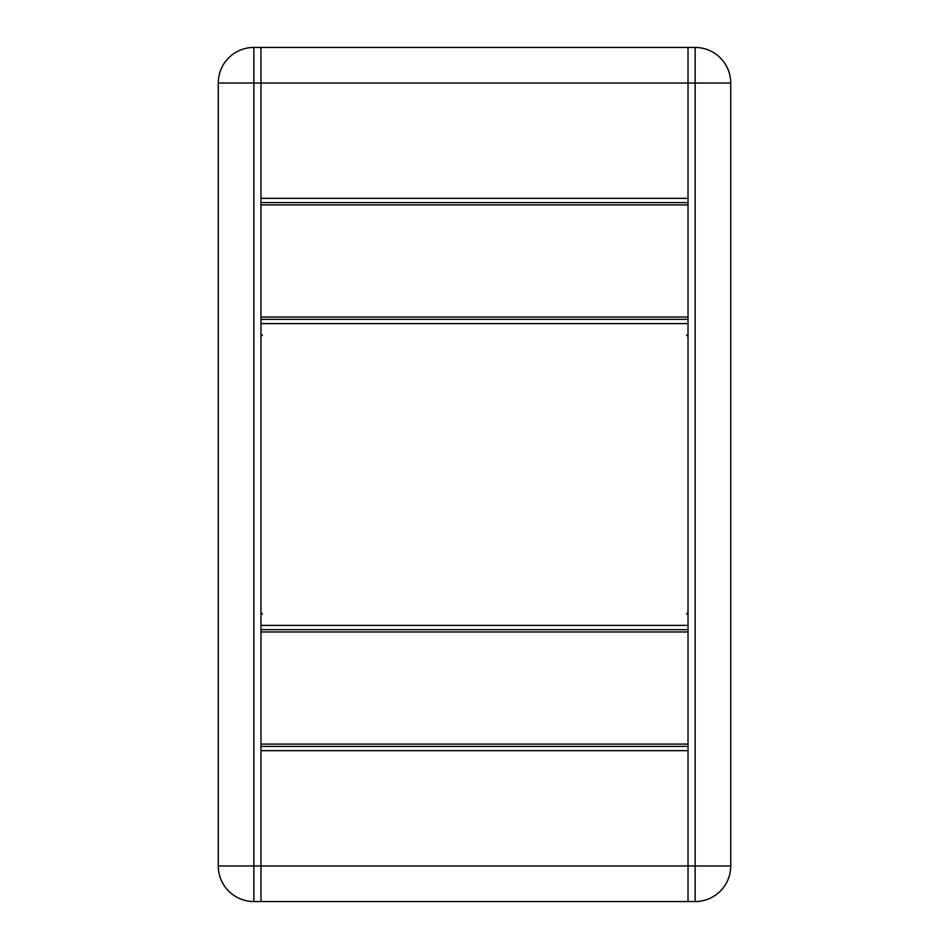 <?xml version="1.0" encoding="UTF-8"?>
<svg xmlns="http://www.w3.org/2000/svg" width="949" height="949" viewBox="0 0 949 949"><rect width="100%" height="100%" fill="white"/><g stroke="black" fill="none" stroke-linecap="round" stroke-linejoin="round"><path stroke-width="1.42" d="M260.975 901.55L253.858 901.55L260.975 901.55L260.975 865.962L260.975 901.55L688.025 901.55L688.025 750.659L260.975 750.659L260.975 865.962L260.975 83.038L260.975 198.341L688.025 198.341L688.025 47.45L695.143 47.45A35.587 35.587 0 0 1 730.73 83.038L695.143 83.038L695.143 865.962L730.73 865.962L730.73 83.038A35.587 35.587 0 0 0 695.143 47.45L688.025 47.45L688.025 901.55L695.143 901.55L688.025 901.55M260.975 323.609L260.975 625.391L688.025 625.391L688.025 323.609L260.975 323.609M695.143 47.45L695.143 83.038L253.858 83.038L253.858 47.45A35.587 35.587 0 0 0 218.27 83.038L218.27 865.962L253.858 865.962L253.858 83.038L218.27 83.038A35.587 35.587 0 0 1 253.858 47.45L260.975 47.45L260.975 83.038L260.975 47.45L688.025 47.45M260.975 746.389L688.025 746.389M260.975 744.099L688.025 744.099M260.975 631.951L688.025 631.951M260.975 629.661L688.025 629.661M260.975 319.339L688.025 319.339M260.975 317.049L688.025 317.049M260.975 204.901L688.025 204.901M260.975 202.612L688.025 202.612M253.858 901.55A35.587 35.587 0 0 1 218.27 865.962A35.587 35.587 0 0 0 253.858 901.55L253.858 865.962L695.143 865.962L695.143 901.55A35.587 35.587 0 0 0 730.73 865.962A35.587 35.587 0 0 1 695.143 901.55M262.399 614.003L260.975 612.579M262.399 334.997L260.975 336.421M686.601 614.003L688.025 612.579M686.601 334.997L688.025 336.421"/></g></svg>
